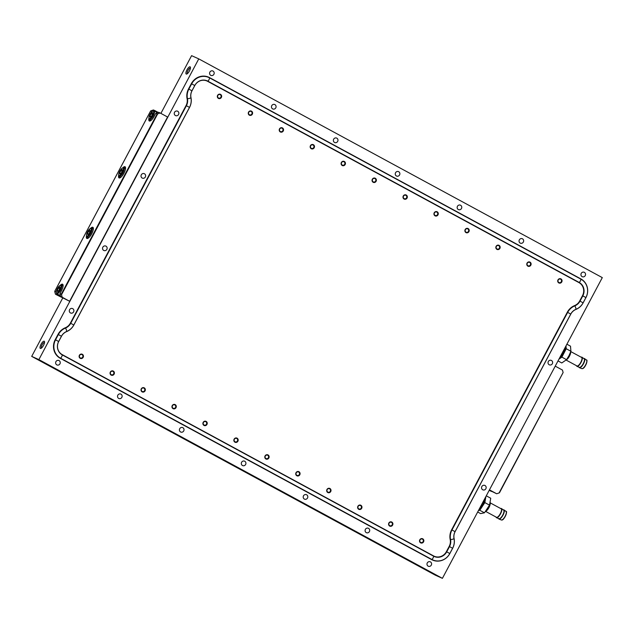 <?xml version="1.0" encoding="UTF-8"?>
<svg xmlns="http://www.w3.org/2000/svg" width="634" height="634" viewBox="0 0 634 634"><rect width="100%" height="100%" fill="white"/><g stroke="black" fill="none" stroke-linecap="round" stroke-linejoin="round"><path stroke-width="0.95" d="M557.999 279.887A2.274 2.148 114.2 0 0 558.823 282.923A2.274 2.148 114.2 0 0 561.779 281.932A2.274 2.148 114.2 0 0 560.955 278.905A2.274 2.148 114.2 0 0 557.999 279.887M558.221 280.014A1.862 1.759 114.2 0 0 558.998 282.558A1.862 1.759 114.2 0 0 561.312 281.694A1.862 1.759 114.2 0 0 560.527 279.158A1.862 1.759 114.2 0 0 558.221 280.014M527.052 263.118A2.274 2.148 114.2 0 0 527.876 266.145A2.274 2.148 114.2 0 0 530.832 265.163A2.274 2.148 114.2 0 0 530.008 262.127A2.274 2.148 114.2 0 0 527.052 263.118M527.274 263.245A1.862 1.759 114.2 0 0 528.059 265.781A1.862 1.759 114.2 0 0 530.365 264.917A1.862 1.759 114.2 0 0 529.588 262.381A1.862 1.759 114.2 0 0 527.274 263.245M217.597 95.369A2.274 2.148 114.2 0 0 218.421 98.397A2.274 2.148 114.2 0 0 221.377 97.414A2.274 2.148 114.2 0 0 220.553 94.387A2.274 2.148 114.2 0 0 217.597 95.369M217.819 95.496A1.862 1.759 114.2 0 0 218.595 98.04A1.862 1.759 114.2 0 0 220.909 97.176A1.862 1.759 114.2 0 0 220.125 94.64A1.862 1.759 114.2 0 0 217.819 95.496M248.544 112.147A2.274 2.148 114.2 0 0 249.368 115.174A2.274 2.148 114.2 0 0 252.316 114.191A2.274 2.148 114.2 0 0 251.5 111.156A2.274 2.148 114.2 0 0 248.544 112.147M248.758 112.273A1.862 1.759 114.2 0 0 249.542 114.809A1.862 1.759 114.2 0 0 251.857 113.954A1.862 1.759 114.2 0 0 251.072 111.41A1.862 1.759 114.2 0 0 248.758 112.273M79.393 355.294A2.274 2.148 114.2 0 0 80.217 358.321A2.274 2.148 114.2 0 0 83.173 357.338A2.274 2.148 114.2 0 0 82.349 354.303A2.274 2.148 114.2 0 0 79.393 355.294M79.615 355.42A1.862 1.759 114.2 0 0 80.399 357.956A1.862 1.759 114.2 0 0 82.705 357.093A1.862 1.759 114.2 0 0 81.921 354.557A1.862 1.759 114.2 0 0 79.615 355.42M110.34 372.063A2.274 2.148 114.2 0 0 111.164 375.098A2.274 2.148 114.2 0 0 114.12 374.108A2.274 2.148 114.2 0 0 113.296 371.08A2.274 2.148 114.2 0 0 110.34 372.063M110.562 372.19A1.862 1.759 114.2 0 0 111.338 374.734A1.862 1.759 114.2 0 0 113.652 373.87A1.862 1.759 114.2 0 0 112.868 371.334A1.862 1.759 114.2 0 0 110.562 372.19M419.795 539.811A2.274 2.148 114.2 0 0 420.619 542.839A2.274 2.148 114.2 0 0 423.575 541.856A2.274 2.148 114.2 0 0 422.751 538.829A2.274 2.148 114.2 0 0 419.795 539.811M420.017 539.938A1.862 1.759 114.2 0 0 420.802 542.474A1.862 1.759 114.2 0 0 423.108 541.618A1.862 1.759 114.2 0 0 422.331 539.074A1.862 1.759 114.2 0 0 420.017 539.938M388.856 523.034A2.274 2.148 114.2 0 0 389.672 526.061A2.274 2.148 114.2 0 0 392.628 525.079A2.274 2.148 114.2 0 0 391.812 522.051A2.274 2.148 114.2 0 0 388.856 523.034M389.07 523.161A1.862 1.759 114.2 0 0 389.855 525.705A1.862 1.759 114.2 0 0 392.169 524.841A1.862 1.759 114.2 0 0 391.384 522.305A1.862 1.759 114.2 0 0 389.07 523.161M326.962 489.488A2.274 2.148 114.2 0 0 327.786 492.515A2.274 2.148 114.2 0 0 330.734 491.532A2.274 2.148 114.2 0 0 329.918 488.505A2.274 2.148 114.2 0 0 326.962 489.488M327.176 489.614A1.862 1.759 114.2 0 0 327.96 492.15A1.862 1.759 114.2 0 0 330.274 491.295A1.862 1.759 114.2 0 0 329.49 488.751A1.862 1.759 114.2 0 0 327.176 489.614M296.015 472.71A2.274 2.148 114.2 0 0 296.839 475.746A2.274 2.148 114.2 0 0 299.795 474.755A2.274 2.148 114.2 0 0 298.971 471.728A2.274 2.148 114.2 0 0 296.015 472.71M296.236 472.837A1.862 1.759 114.2 0 0 297.013 475.381A1.862 1.759 114.2 0 0 299.327 474.517A1.862 1.759 114.2 0 0 298.543 471.981A1.862 1.759 114.2 0 0 296.236 472.837M265.067 455.933A2.274 2.148 114.2 0 0 265.892 458.968A2.274 2.148 114.2 0 0 268.848 457.986A2.274 2.148 114.2 0 0 268.024 454.95A2.274 2.148 114.2 0 0 265.067 455.933M265.289 456.068A1.862 1.759 114.2 0 0 266.074 458.604A1.862 1.759 114.2 0 0 268.38 457.74A1.862 1.759 114.2 0 0 267.596 455.204A1.862 1.759 114.2 0 0 265.289 456.068M234.128 439.164A2.274 2.148 114.2 0 0 234.945 442.191A2.274 2.148 114.2 0 0 237.901 441.209A2.274 2.148 114.2 0 0 237.076 438.181A2.274 2.148 114.2 0 0 234.128 439.164M234.342 439.291A1.862 1.759 114.2 0 0 235.127 441.827A1.862 1.759 114.2 0 0 237.433 440.971A1.862 1.759 114.2 0 0 236.656 438.427A1.862 1.759 114.2 0 0 234.342 439.291M203.181 422.387A2.274 2.148 114.2 0 0 203.997 425.422A2.274 2.148 114.2 0 0 206.953 424.431A2.274 2.148 114.2 0 0 206.137 421.404A2.274 2.148 114.2 0 0 203.181 422.387M203.395 422.513A1.862 1.759 114.2 0 0 204.18 425.057A1.862 1.759 114.2 0 0 206.494 424.194A1.862 1.759 114.2 0 0 205.709 421.658A1.862 1.759 114.2 0 0 203.395 422.513M172.234 405.609A2.274 2.148 114.2 0 0 173.05 408.645A2.274 2.148 114.2 0 0 176.006 407.662A2.274 2.148 114.2 0 0 175.19 404.627A2.274 2.148 114.2 0 0 172.234 405.609M172.448 405.744A1.862 1.759 114.2 0 0 173.233 408.28A1.862 1.759 114.2 0 0 175.547 407.416A1.862 1.759 114.2 0 0 174.762 404.88A1.862 1.759 114.2 0 0 172.448 405.744M141.287 388.84A2.274 2.148 114.2 0 0 142.111 391.867A2.274 2.148 114.2 0 0 145.059 390.885A2.274 2.148 114.2 0 0 144.243 387.857A2.274 2.148 114.2 0 0 141.287 388.84M141.501 388.967A1.862 1.759 114.2 0 0 142.285 391.503A1.862 1.759 114.2 0 0 144.6 390.647A1.862 1.759 114.2 0 0 143.815 388.103A1.862 1.759 114.2 0 0 141.501 388.967M496.113 246.341A2.274 2.148 114.2 0 0 496.929 249.368A2.274 2.148 114.2 0 0 499.885 248.385A2.274 2.148 114.2 0 0 499.061 245.358A2.274 2.148 114.2 0 0 496.113 246.341M496.327 246.468A1.862 1.759 114.2 0 0 497.111 249.003A1.862 1.759 114.2 0 0 499.418 248.148A1.862 1.759 114.2 0 0 498.641 245.612A1.862 1.759 114.2 0 0 496.327 246.468M465.166 229.563A2.274 2.148 114.2 0 0 465.982 232.599A2.274 2.148 114.2 0 0 468.938 231.608A2.274 2.148 114.2 0 0 468.122 228.581A2.274 2.148 114.2 0 0 465.166 229.563M465.38 229.698A1.862 1.759 114.2 0 0 466.164 232.234A1.862 1.759 114.2 0 0 468.478 231.37A1.862 1.759 114.2 0 0 467.694 228.834A1.862 1.759 114.2 0 0 465.38 229.698M434.219 212.794A2.274 2.148 114.2 0 0 435.043 215.822A2.274 2.148 114.2 0 0 437.991 214.839A2.274 2.148 114.2 0 0 437.175 211.804A2.274 2.148 114.2 0 0 434.219 212.794M434.433 212.921A1.862 1.759 114.2 0 0 435.217 215.457A1.862 1.759 114.2 0 0 437.531 214.601A1.862 1.759 114.2 0 0 436.747 212.057A1.862 1.759 114.2 0 0 434.433 212.921M403.272 196.017A2.274 2.148 114.2 0 0 404.096 199.044A2.274 2.148 114.2 0 0 407.052 198.062A2.274 2.148 114.2 0 0 406.228 195.034A2.274 2.148 114.2 0 0 403.272 196.017M403.493 196.144A1.862 1.759 114.2 0 0 404.27 198.68A1.862 1.759 114.2 0 0 406.584 197.824A1.862 1.759 114.2 0 0 405.8 195.288A1.862 1.759 114.2 0 0 403.493 196.144M372.324 179.24A2.274 2.148 114.2 0 0 373.149 182.275A2.274 2.148 114.2 0 0 376.105 181.284A2.274 2.148 114.2 0 0 375.28 178.257A2.274 2.148 114.2 0 0 372.324 179.24M372.546 179.374A1.862 1.759 114.2 0 0 373.331 181.91A1.862 1.759 114.2 0 0 375.637 181.047A1.862 1.759 114.2 0 0 374.852 178.511A1.862 1.759 114.2 0 0 372.546 179.374M341.377 162.47A2.274 2.148 114.2 0 0 342.202 165.498A2.274 2.148 114.2 0 0 345.158 164.515A2.274 2.148 114.2 0 0 344.333 161.48A2.274 2.148 114.2 0 0 341.377 162.47M341.599 162.597A1.862 1.759 114.2 0 0 342.384 165.133A1.862 1.759 114.2 0 0 344.69 164.277A1.862 1.759 114.2 0 0 343.913 161.733A1.862 1.759 114.2 0 0 341.599 162.597M310.438 145.693A2.274 2.148 114.2 0 0 311.254 148.721A2.274 2.148 114.2 0 0 314.21 147.738A2.274 2.148 114.2 0 0 313.394 144.71A2.274 2.148 114.2 0 0 310.438 145.693M310.652 145.82A1.862 1.759 114.2 0 0 311.437 148.364A1.862 1.759 114.2 0 0 313.751 147.5A1.862 1.759 114.2 0 0 312.966 144.964A1.862 1.759 114.2 0 0 310.652 145.82M279.491 128.916A2.274 2.148 114.2 0 0 280.307 131.951A2.274 2.148 114.2 0 0 283.263 130.961A2.274 2.148 114.2 0 0 282.447 127.933A2.274 2.148 114.2 0 0 279.491 128.916M279.705 129.051A1.862 1.759 114.2 0 0 280.49 131.587A1.862 1.759 114.2 0 0 282.804 130.723A1.862 1.759 114.2 0 0 282.019 128.187A1.862 1.759 114.2 0 0 279.705 129.051M357.909 506.257A2.274 2.148 114.2 0 0 358.725 509.292A2.274 2.148 114.2 0 0 361.681 508.309A2.274 2.148 114.2 0 0 360.865 505.274A2.274 2.148 114.2 0 0 357.909 506.257M358.123 506.392A1.862 1.759 114.2 0 0 358.907 508.928A1.862 1.759 114.2 0 0 361.221 508.064A1.862 1.759 114.2 0 0 360.437 505.528A1.862 1.759 114.2 0 0 358.123 506.392M365.382 529.39A2.425 2.29 114.2 0 0 366.404 532.687A2.425 2.29 114.2 0 0 369.408 531.569A2.425 2.29 114.2 0 0 368.386 528.265A2.425 2.29 114.2 0 0 365.382 529.39M303.496 495.836A2.425 2.29 114.2 0 0 304.51 499.14A2.425 2.29 114.2 0 0 307.514 498.015A2.425 2.29 114.2 0 0 306.499 494.718A2.425 2.29 114.2 0 0 303.496 495.836M241.602 462.289A2.425 2.29 114.2 0 0 242.616 465.586A2.425 2.29 114.2 0 0 245.627 464.468A2.425 2.29 114.2 0 0 244.605 461.172A2.425 2.29 114.2 0 0 241.602 462.289M179.707 428.743A2.425 2.29 114.2 0 0 180.73 432.039A2.425 2.29 114.2 0 0 183.733 430.922A2.425 2.29 114.2 0 0 182.719 427.617A2.425 2.29 114.2 0 0 179.707 428.743M117.821 395.188A2.425 2.29 114.2 0 0 118.835 398.493A2.425 2.29 114.2 0 0 121.839 397.367A2.425 2.29 114.2 0 0 120.825 394.071A2.425 2.29 114.2 0 0 117.821 395.188M519.333 239.858A2.425 2.29 114.2 0 0 520.348 243.155A2.425 2.29 114.2 0 0 523.351 242.037A2.425 2.29 114.2 0 0 522.337 238.733A2.425 2.29 114.2 0 0 519.333 239.858M457.439 206.304A2.425 2.29 114.2 0 0 458.461 209.608A2.425 2.29 114.2 0 0 461.465 208.483A2.425 2.29 114.2 0 0 460.442 205.186A2.425 2.29 114.2 0 0 457.439 206.304M395.545 172.757A2.425 2.29 114.2 0 0 396.567 176.054A2.425 2.29 114.2 0 0 399.571 174.936A2.425 2.29 114.2 0 0 398.556 171.64A2.425 2.29 114.2 0 0 395.545 172.757M333.658 139.211A2.425 2.29 114.2 0 0 334.673 142.507A2.425 2.29 114.2 0 0 337.676 141.39A2.425 2.29 114.2 0 0 336.662 138.085A2.425 2.29 114.2 0 0 333.658 139.211M271.764 105.656A2.425 2.29 114.2 0 0 272.786 108.961A2.425 2.29 114.2 0 0 275.79 107.835A2.425 2.29 114.2 0 0 274.768 104.539A2.425 2.29 114.2 0 0 271.764 105.656M481.84 486.555A2.425 2.29 114.2 0 0 482.862 489.852A2.425 2.29 114.2 0 0 485.866 488.735A2.425 2.29 114.2 0 0 484.844 485.43A2.425 2.29 114.2 0 0 481.84 486.555M548.315 361.531A2.425 2.29 114.2 0 0 549.337 364.827A2.425 2.29 114.2 0 0 552.341 363.71A2.425 2.29 114.2 0 0 551.326 360.405A2.425 2.29 114.2 0 0 548.315 361.531M69.589 309.709A2.425 2.29 114.2 0 0 70.604 313.006A2.425 2.29 114.2 0 0 73.607 311.888A2.425 2.29 114.2 0 0 72.593 308.592A2.425 2.29 114.2 0 0 69.589 309.709M102.827 247.197A2.425 2.29 114.2 0 0 103.841 250.493A2.425 2.29 114.2 0 0 106.853 249.376A2.425 2.29 114.2 0 0 105.83 246.079A2.425 2.29 114.2 0 0 102.827 247.197M141.311 174.81A2.425 2.29 114.2 0 0 142.333 178.114A2.425 2.29 114.2 0 0 145.337 176.989A2.425 2.29 114.2 0 0 144.314 173.692A2.425 2.29 114.2 0 0 141.311 174.81M174.548 112.297A2.425 2.29 114.2 0 0 175.57 115.602A2.425 2.29 114.2 0 0 178.574 114.477A2.425 2.29 114.2 0 0 177.56 111.18A2.425 2.29 114.2 0 0 174.548 112.297M209.878 72.11A2.425 2.29 114.2 0 0 210.892 75.406A2.425 2.29 114.2 0 0 213.896 74.289A2.425 2.29 114.2 0 0 212.881 70.992A2.425 2.29 114.2 0 0 209.878 72.11M581.219 273.405A2.425 2.29 114.2 0 0 582.242 276.701A2.425 2.29 114.2 0 0 585.245 275.584A2.425 2.29 114.2 0 0 584.231 272.287A2.425 2.29 114.2 0 0 581.219 273.405M55.927 361.642A2.425 2.29 114.2 0 0 56.941 364.938A2.425 2.29 114.2 0 0 59.953 363.821A2.425 2.29 114.2 0 0 58.93 360.524A2.425 2.29 114.2 0 0 55.927 361.642M427.276 562.937A2.425 2.29 114.2 0 0 428.291 566.233A2.425 2.29 114.2 0 0 431.302 565.116A2.425 2.29 114.2 0 0 430.28 561.819A2.425 2.29 114.2 0 0 427.276 562.937M190.446 68.052L190.446 68.052A3.17 1.038 -61.5 0 0 188.036 70.358A3.17 1.038 -61.5 0 0 187.426 73.623M190.105 66.816A4.097 1.347 -61.5 0 0 186.951 69.875A4.097 1.347 -61.5 0 0 186.261 74.051A4.097 1.347 -61.5 0 0 186.768 74.035A4.097 1.347 -61.5 0 0 189.368 71.071A4.097 1.347 -61.5 0 0 190.43 67.275A4.097 1.347 -61.5 0 0 190.105 66.816M44.546 342.455L44.546 342.455A3.17 1.038 -61.5 0 0 42.137 344.753A3.17 1.038 -61.5 0 0 41.527 348.018M44.206 341.211A4.097 1.347 -61.5 0 0 41.051 344.278A4.097 1.347 -61.5 0 0 40.362 348.446A4.097 1.347 -61.5 0 0 40.861 348.431A4.097 1.347 -61.5 0 0 43.469 345.475A4.097 1.347 -61.5 0 0 44.531 341.671A4.097 1.347 -61.5 0 0 44.206 341.211M38.872 359.605L442.405 578.343L602.3 277.621L198.767 58.883L38.872 359.605L31.7 356.379L62.671 298.123M570.79 314.092L455.101 531.68A9.843 9.288 114.2 0 0 454.087 538.528A14.011 13.235 -65.8 0 1 452.644 548.291L449.847 553.553A14.011 13.235 -65.8 0 1 431.635 559.616L60.285 358.321A14.011 13.235 -65.8 0 1 55.221 339.642L58.027 334.38A14.011 13.235 -65.8 0 1 65.286 327.778A9.843 9.288 114.2 0 0 70.382 323.134L186.071 105.545A9.843 9.288 114.2 0 0 187.085 98.698A14.011 13.235 -65.8 0 1 188.528 88.934L191.325 83.672A14.011 13.235 -65.8 0 1 209.545 77.61L580.887 278.905A14.011 13.235 -65.8 0 1 585.951 297.584L583.145 302.846A14.011 13.235 -65.8 0 1 575.886 309.447A9.843 9.288 114.2 0 0 570.79 314.092L567.327 312.213A14.011 13.235 114.2 0 1 574.586 305.604A9.843 9.288 -65.8 0 0 579.682 300.968L582.48 295.706A9.843 9.288 -65.8 0 0 578.929 282.59L207.58 81.295A9.843 9.288 -65.8 0 0 194.797 85.55L191.991 90.813A9.843 9.288 -65.8 0 0 190.985 97.668A14.011 13.235 114.2 0 1 189.542 107.423L73.845 325.012A14.011 13.235 114.2 0 1 66.586 331.622A9.843 9.288 -65.8 0 0 61.49 336.258L58.693 341.52A9.843 9.288 -65.8 0 0 62.243 354.636L433.593 555.931A9.843 9.288 -65.8 0 0 446.376 551.675L449.181 546.413A9.843 9.288 -65.8 0 0 450.188 539.558A14.011 13.235 114.2 0 1 451.63 529.802L567.327 312.213M198.767 58.883L191.595 55.657L160.893 113.399M442.405 578.343L435.233 575.117L31.7 356.379M207.128 80.819A10.065 9.502 -65.8 0 1 207.619 81.065L578.969 282.36A10.065 9.502 -65.8 0 1 582.598 295.769L579.801 301.039A10.065 9.502 -65.8 0 1 574.586 305.778A13.789 13.021 114.2 0 0 567.446 312.277L451.749 529.865A13.789 13.021 114.2 0 0 450.33 539.471A10.065 9.502 -65.8 0 1 449.3 546.484L446.494 551.746A10.065 9.502 -65.8 0 1 434.124 556.446M432.705 559.893L432.483 559.79A13.789 13.021 -65.8 0 1 431.667 559.386L60.317 358.091A13.789 13.021 -65.8 0 1 55.34 339.713L58.146 334.451A13.789 13.021 -65.8 0 1 65.286 327.952A10.065 9.502 114.2 0 0 70.501 323.205L186.19 105.616A10.065 9.502 114.2 0 0 187.228 98.611A13.789 13.021 -65.8 0 1 188.647 89.006L191.444 83.743A13.789 13.021 -65.8 0 1 208.554 77.372L208.768 77.467A13.789 13.021 -65.8 0 1 209.585 77.871L580.934 279.166A13.789 13.021 -65.8 0 1 585.911 297.544L583.114 302.814A13.789 13.021 -65.8 0 1 575.965 309.313A10.065 9.502 114.2 0 0 570.751 314.052L455.061 531.641A10.065 9.502 114.2 0 0 454.023 538.654A13.789 13.021 -65.8 0 1 452.605 548.251L449.807 553.522A13.789 13.021 -65.8 0 1 432.705 559.893A13.789 13.021 -65.8 0 1 431.881 559.489L60.531 358.194A13.789 13.021 -65.8 0 1 55.554 339.808L58.36 334.546A13.789 13.021 -65.8 0 1 65.5 328.047A10.065 9.502 114.2 0 0 70.715 323.3L186.404 105.712A10.065 9.502 114.2 0 0 187.442 98.706A13.789 13.021 -65.8 0 1 188.861 89.101L191.658 83.839A13.789 13.021 -65.8 0 1 208.768 77.467M90.511 232.155A4.248 1.395 -61.5 0 0 90.337 228.597A4.248 1.395 -61.5 0 0 87.223 232.504A4.248 1.395 -61.5 0 0 86.541 235.602A4.248 1.395 -61.5 0 0 88.15 235.579A4.248 1.395 -61.5 0 0 90.511 232.155M90.337 228.597L91.034 228.343A4.842 1.593 118.5 0 1 91.668 228.335A4.842 1.593 118.5 0 1 91.241 232.401A4.842 1.593 118.5 0 1 87.048 236.854A4.842 1.593 118.5 0 1 86.707 236.323L86.541 235.602M88.514 231.267L87.484 233.574L87.833 234.635L89.212 233.391L90.25 231.085L89.901 230.023L88.514 231.267L89.846 231.989M88.435 234.089L87.484 233.574M123.384 168.549A4.248 1.395 -61.5 0 0 122.528 168.058A4.248 1.395 -61.5 0 0 119.842 171.101A4.248 1.395 -61.5 0 0 118.724 175.039A4.248 1.395 -61.5 0 0 118.724 175.063A4.248 1.395 -61.5 0 0 121.482 173.74A4.248 1.395 -61.5 0 0 123.384 168.549M118.899 175.792L118.724 175.063A6.34 2.084 118.5 0 0 119.073 177.924A6.34 2.084 118.5 0 0 119.85 177.892A6.34 2.084 118.5 0 0 123.876 173.32A6.34 2.084 118.5 0 0 125.516 167.455A6.34 2.084 118.5 0 0 125.017 166.734A6.34 2.084 118.5 0 0 122.513 168.065L123.226 167.804A4.842 1.593 118.5 0 1 123.86 167.804A4.842 1.593 118.5 0 1 124.209 168.359A4.842 1.593 118.5 0 1 122.505 173.589A4.842 1.593 118.5 0 1 119.24 176.323A4.842 1.593 118.5 0 1 118.899 175.792A4.842 1.593 118.5 0 1 118.891 175.761M119.699 172.9L119.953 174.096L121.308 172.987L122.41 170.681L122.156 169.484L120.801 170.594L119.699 172.9L120.729 173.462M122.108 171.307L120.801 170.594M575.965 309.313A2.235 0.523 -112 0 0 574.8 305.873A13.789 13.021 114.2 0 0 567.66 312.38L451.963 529.969A13.789 13.021 114.2 0 0 450.544 539.566A10.065 9.502 -65.8 0 1 449.514 546.579L446.708 551.842A10.065 9.502 -65.8 0 1 434.227 556.494A10.065 9.502 -65.8 0 1 433.632 556.192L62.283 354.905A10.065 9.502 -65.8 0 1 58.653 341.488L61.45 336.226A10.065 9.502 -65.8 0 1 66.665 331.479A13.789 13.021 114.2 0 0 73.806 324.98L189.503 107.392A13.789 13.021 114.2 0 0 190.921 97.787A10.065 9.502 -65.8 0 1 191.959 90.781L194.757 85.519A10.065 9.502 -65.8 0 1 207.239 80.867A10.065 9.502 -65.8 0 1 207.833 81.16L579.183 282.455A10.065 9.502 -65.8 0 1 582.812 295.872L580.015 301.134A10.065 9.502 -65.8 0 1 574.8 305.873L574.586 305.604M491.532 491.168A5.587 1.839 118.5 0 1 491.199 491.112A5.587 1.839 118.5 0 1 491.16 491.088A5.587 1.839 118.5 0 1 491.12 491.065M491.16 491.088L490.193 490.565A5.587 1.839 118.5 0 1 490.169 490.55M56.267 292.496A4.248 1.395 -61.5 0 0 56.275 292.52A4.248 1.395 -61.5 0 0 59.033 291.196A4.248 1.395 -61.5 0 0 60.935 286.005A4.248 1.395 -61.5 0 0 60.071 285.514A4.248 1.395 -61.5 0 0 57.385 288.557A4.248 1.395 -61.5 0 0 56.267 292.496L56.442 293.249A4.842 1.593 118.5 0 1 56.434 293.217M60.071 285.514L60.769 285.26A4.842 1.593 118.5 0 1 61.403 285.26A4.842 1.593 118.5 0 1 61.752 285.815A4.842 1.593 118.5 0 1 60.048 291.046A4.842 1.593 118.5 0 1 56.791 293.78A4.842 1.593 118.5 0 1 56.442 293.249M59.953 288.137L59.699 286.94L58.344 288.05L57.25 290.356L57.504 291.553L58.851 290.443L59.953 288.137M58.28 290.919L57.25 290.356M59.659 288.763L58.344 288.05M489.258 490.225L491.509 491.445L489.202 490.336M489.456 489.852L496.668 493.759L489.289 490.161M496.668 493.759L499.085 492.959L563.119 372.538L562.445 370.05L555.233 366.143M499.473 492.769L563.119 372.538L499.457 492.745M60.056 285.522A6.34 2.084 118.5 0 1 63.059 284.912A6.34 2.084 118.5 0 1 61.498 290.641L59.921 293.605L61.268 294.208L157.137 113.906L155.79 113.304L154.213 116.268A6.34 2.084 118.5 0 1 150.115 120.975A6.34 2.084 118.5 0 1 149.339 120.999A6.34 2.084 118.5 0 1 148.99 118.122A4.248 1.395 -61.5 0 0 148.99 118.146A4.248 1.395 -61.5 0 0 151.748 116.814A4.248 1.395 -61.5 0 0 153.65 111.624A4.248 1.395 -61.5 0 0 152.786 111.14A4.248 1.395 -61.5 0 0 150.1 114.183A4.248 1.395 -61.5 0 0 148.99 118.114M149.307 119.224A5.968 1.957 -61.5 0 0 149.775 120.817A5.968 1.957 -61.5 0 0 149.822 120.84A5.968 1.957 -61.5 0 0 150.345 120.88M125.556 167.701A5.968 1.957 -61.5 0 0 125.199 167.249A5.968 1.957 -61.5 0 0 125.152 167.233A5.968 1.957 -61.5 0 0 123.606 167.733M119.041 176.141A5.968 1.957 -61.5 0 0 119.509 177.742A5.968 1.957 -61.5 0 0 119.557 177.758A5.968 1.957 -61.5 0 0 120.08 177.797M90.321 228.605A6.34 2.084 118.5 0 1 92.833 227.273A6.34 2.084 118.5 0 1 93.325 227.994A6.34 2.084 118.5 0 1 91.684 233.859A6.34 2.084 118.5 0 1 87.666 238.432A6.34 2.084 118.5 0 1 86.882 238.463A6.34 2.084 118.5 0 1 86.533 235.586M93.364 228.24A5.968 1.957 -61.5 0 0 93.008 227.788A5.968 1.957 -61.5 0 0 92.96 227.772A5.968 1.957 -61.5 0 0 91.415 228.272M86.858 236.68A5.968 1.957 -61.5 0 0 87.326 238.281A5.968 1.957 -61.5 0 0 87.365 238.297A5.968 1.957 -61.5 0 0 87.896 238.336M151.898 111.75L150.63 110.99L54.77 291.283L56.275 291.585M69.613 301.269L167.582 117.021L160.148 112.995L157.731 113.795L61.514 294.755L62.187 297.243L69.613 301.269L55.459 294.216L54.786 291.735M151.003 110.776L153.428 109.967L154.997 110.673L154.22 110.934M158.215 112.408L154.997 110.673M155.79 113.304L158.579 112.289L160.148 112.995M62.187 297.243L60.618 296.538L59.921 293.605M60.452 295.983L60.127 296.601L63.709 298.21L60.618 296.538M60.127 296.601L55.459 294.216M63.099 285.157A5.968 1.957 -61.5 0 0 62.742 284.714A5.968 1.957 -61.5 0 0 61.149 285.189M56.703 293.724L57.028 294.921M61.514 294.755L61.268 294.208M157.137 113.906L157.731 113.795M152.786 111.14L153.491 110.887A4.842 1.593 118.5 0 1 154.125 110.879A4.842 1.593 118.5 0 1 154.474 111.441A4.842 1.593 118.5 0 1 152.77 116.664A4.842 1.593 118.5 0 1 149.505 119.398A4.842 1.593 118.5 0 1 149.164 118.867A4.842 1.593 118.5 0 1 149.156 118.843M149.965 115.982L150.218 117.179L151.574 116.07L152.675 113.763L152.422 112.567L151.066 113.676L149.965 115.982L150.995 116.537M152.374 114.389L151.066 113.676M498.586 518.517A5.215 1.72 -61.5 0 0 499.013 519.072A5.215 1.72 -61.5 0 0 502.944 515.268A5.215 1.72 -61.5 0 0 503.982 509.91A5.215 1.72 -61.5 0 0 503.848 509.839A5.215 1.72 -61.5 0 0 503.277 509.855M499.013 519.072A5.215 1.72 -61.5 0 0 499.013 519.08L501.367 519.975A4.89 1.609 -61.5 0 0 501.375 519.975A4.89 1.609 -61.5 0 0 505.052 516.409A4.89 1.609 -61.5 0 0 506.019 511.392A4.89 1.609 -61.5 0 0 505.892 511.321M496.081 517.075A5.215 1.72 -61.5 0 0 496.533 517.732A5.215 1.72 -61.5 0 0 500.464 513.928A5.215 1.72 -61.5 0 0 501.502 508.563A5.215 1.72 -61.5 0 0 501.367 508.492A5.215 1.72 -61.5 0 0 500.701 508.547M496.533 517.732A5.215 1.72 -61.5 0 0 496.541 517.732L499.037 518.691A4.866 1.601 -61.5 0 0 499.037 518.691L499.037 518.691A4.866 1.601 -61.5 0 0 502.699 515.141A4.866 1.601 -61.5 0 0 503.665 510.14A4.866 1.601 -61.5 0 0 503.539 510.069M485.517 511.535A5.587 1.839 -61.5 0 0 488.901 507.446A5.587 1.839 -61.5 0 0 490.272 502.516M478.448 510.56L479.787 510.283L484.844 502.596L485.921 496.501M486.286 495.82L490.732 498.229L489.519 505.132L484.463 512.811L480.62 513.603L477.679 512.003M479.787 510.283L484.463 512.811M484.844 502.596L489.519 505.132M60.444 295.888A5.587 1.839 -61.5 0 0 60.484 296.205A5.587 1.839 -61.5 0 0 60.888 296.847A5.587 1.839 -61.5 0 0 61.324 296.918M60.888 296.847L61.878 297.386A5.587 1.839 -61.5 0 0 62.314 297.457M579.056 367.173A5.215 1.72 -61.5 0 0 579.484 367.728A5.215 1.72 -61.5 0 0 580.094 367.696A5.215 1.72 -61.5 0 0 583.779 363.211A5.215 1.72 -61.5 0 0 584.453 358.559A5.215 1.72 -61.5 0 0 583.748 358.511M576.56 365.723A5.215 1.72 -61.5 0 0 577.011 366.389A5.215 1.72 -61.5 0 0 577.622 366.357A5.215 1.72 -61.5 0 0 581.299 361.863A5.215 1.72 -61.5 0 0 581.98 357.219A5.215 1.72 -61.5 0 0 581.235 357.18A5.215 1.72 -61.5 0 0 581.172 357.204M566.043 360.16A5.587 1.839 -61.5 0 0 569.213 356.395A5.587 1.839 -61.5 0 0 570.782 351.593L581.616 357.441A4.842 1.593 -61.5 0 1 581.093 361.697A4.842 1.593 -61.5 0 1 577.622 365.961A4.842 1.593 -61.5 0 1 576.995 365.961L566.162 360.088M558.942 359.169L561.875 357.132L566.233 348.74L566.011 345.871M566.891 344.214L570.505 346.18L570.901 351.268L569.007 355.619L566.55 359.66L561.787 362.965L558.015 360.912M561.875 357.132L566.55 359.66M566.233 348.74L570.901 351.268M583.145 302.846L579.682 300.968M585.951 297.584L582.48 295.706M580.934 279.166A2.235 0.737 118.5 0 1 579.183 282.455L578.929 282.59M209.585 77.871A2.235 0.737 118.5 0 1 207.833 81.16L207.58 81.295M191.325 83.672L194.797 85.55M188.528 88.934L191.991 90.813M187.085 98.698L187.442 98.706A2.235 0.452 -11.6 0 0 190.921 97.787M186.071 105.545L189.542 107.423M70.382 323.134L73.806 324.98M65.286 327.778L65.5 328.047A2.235 0.523 68 0 1 66.665 331.479M58.027 334.38L61.49 336.258M55.221 339.642L58.693 341.52M60.285 358.321L60.531 358.194A2.235 0.737 -61.5 0 0 62.283 354.905M431.635 559.616L431.881 559.489A2.235 0.737 -61.5 0 0 433.632 556.192M449.807 553.522L446.376 551.675M452.644 548.291L449.181 546.413M454.023 538.654A2.235 0.452 168.4 0 1 450.544 539.566L450.188 539.558M455.101 531.68L451.63 529.802M490.177 504.117A4.842 1.593 118.5 0 1 486.627 510.671M500.915 508.666A4.993 1.64 118.5 0 1 501.264 508.69A4.993 1.64 118.5 0 1 500.503 513.691A4.993 1.64 118.5 0 1 496.644 517.534A4.993 1.64 118.5 0 1 496.295 517.186M496.462 517.265A4.842 1.593 -61.5 0 0 496.525 517.304A4.842 1.593 -61.5 0 0 496.588 517.336A4.842 1.593 -61.5 0 0 500.281 513.706A4.842 1.593 -61.5 0 0 501.137 508.785A4.842 1.593 -61.5 0 0 501.074 508.753M503.451 509.982A5.017 1.648 118.5 0 1 503.753 510.013A5.017 1.648 118.5 0 1 502.992 515.038A5.017 1.648 118.5 0 1 499.109 518.897A5.017 1.648 118.5 0 1 498.784 518.596M506.352 512.24A4.517 1.482 118.5 0 1 505.211 516.504A4.517 1.482 118.5 0 1 502.255 519.793M479.32 508.912A6.895 2.267 -61.5 0 0 484.725 498.752M484.923 498.379A7.045 2.314 118.5 0 1 483.124 504.339A7.045 2.314 118.5 0 1 479.114 509.3M577.011 366.389L579.508 367.34A4.866 1.601 -61.5 0 0 580.078 367.308A4.866 1.601 -61.5 0 0 583.51 363.123A4.866 1.601 -61.5 0 0 584.144 358.796L581.98 357.219M586.498 360.049C588.075 359.304 585.626 367.744 582.63 368.608L581.846 368.631A4.89 1.609 -61.5 0 0 582.416 368.6A4.89 1.609 -61.5 0 0 585.864 364.399A4.89 1.609 -61.5 0 0 586.498 360.049L584.453 358.559M570.648 352.773A4.842 1.593 118.5 0 1 567.097 359.319M581.386 357.314A4.993 1.64 118.5 0 1 581.513 361.221A4.993 1.64 118.5 0 1 577.693 366.159A4.993 1.64 118.5 0 1 576.766 365.842M583.922 358.638A5.017 1.648 118.5 0 1 583.969 362.624A5.017 1.648 118.5 0 1 580.165 367.514A5.017 1.648 118.5 0 1 579.254 367.244M586.83 360.889A4.517 1.482 118.5 0 1 585.729 365.073A4.517 1.482 118.5 0 1 582.812 368.425M559.79 357.568A6.895 2.267 -61.5 0 0 565.195 347.4M565.393 347.036A7.045 2.314 118.5 0 1 563.594 352.987A7.045 2.314 118.5 0 1 559.584 357.956M91.668 228.335L93.349 229.246M87.048 236.854L88.728 237.766M123.86 167.804L125.532 168.707M119.24 176.323L120.92 177.227M56.791 293.78L60.404 295.737M61.403 285.26L63.083 286.164M150.623 110.958L54.738 291.299M154.125 110.879L157.43 112.67M149.505 119.398L151.177 120.309M148.99 118.146L149.164 118.867M501.367 519.975L501.375 519.975C504.038 521.18 508.032 510.6 506.019 511.392L503.982 509.91M496.525 517.304L485.692 511.44M501.137 508.785L490.312 502.921M503.665 510.14L501.502 508.563M581.846 368.631L579.484 367.728"/></g></svg>
